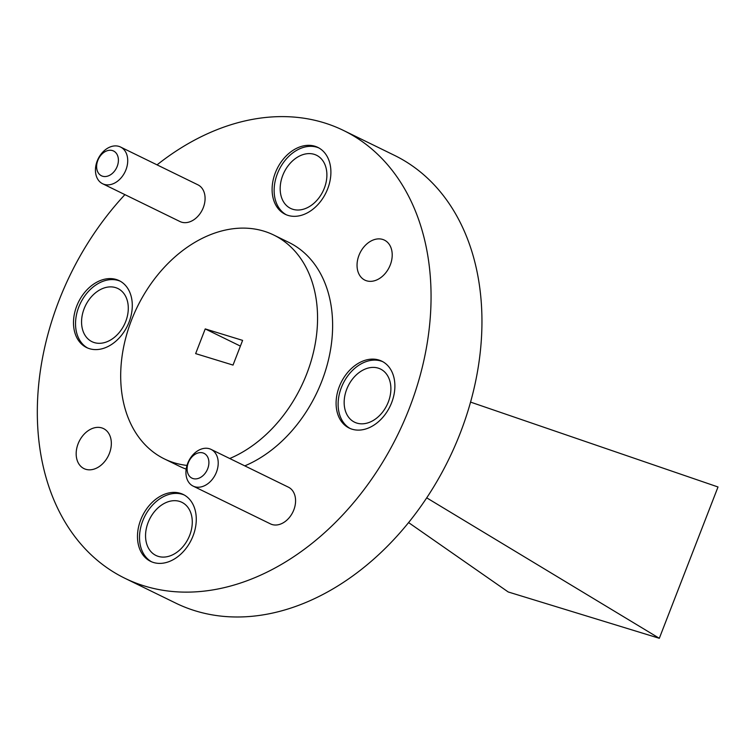 <?xml version="1.0" encoding="UTF-8"?>
<svg xmlns="http://www.w3.org/2000/svg" width="756" height="756" viewBox="0 0 756 756"><rect width="100%" height="100%" fill="white"/><g stroke="black" fill="none" stroke-linecap="round" stroke-linejoin="round"><path stroke-width="1.13" d="M117.208 166.377A13.788 10.083 -64 0 0 112.483 150.586A13.788 10.083 -64 0 0 97.817 160.433A13.788 10.083 -64 0 0 102.542 176.214A13.788 10.083 -64 0 0 117.208 166.377M97.212 160.981A20.431 14.94 116 0 1 120.554 147.033A20.431 14.94 116 0 1 125.95 169.798A20.431 14.94 116 0 1 102.618 183.746A20.431 14.94 116 0 1 97.212 160.981M207.702 468.729A13.788 10.083 -64 0 0 202.977 452.938A13.788 10.083 -64 0 0 188.31 462.776A13.788 10.083 -64 0 0 193.035 478.567A13.788 10.083 -64 0 0 207.702 468.729M187.705 463.334A20.431 14.94 116 0 1 211.047 449.385A20.431 14.94 116 0 1 216.443 472.15A20.431 14.94 116 0 1 193.111 486.099A20.431 14.94 116 0 1 187.705 463.334M193.111 486.099L270.468 523.889A20.431 14.94 -64 0 0 293.8 509.941A20.431 14.94 -64 0 0 288.405 487.176L211.047 449.385M102.618 183.746L179.975 221.536A20.431 14.94 -64 0 0 203.307 207.588A20.431 14.94 -64 0 0 197.911 184.823L120.554 147.033M275.335 172.803A37.205 27.216 -64 0 0 285.163 214.26A37.205 27.216 -64 0 0 327.669 188.849A37.205 27.216 -64 0 0 317.832 147.392A37.205 27.216 -64 0 0 275.335 172.803M318.834 147.921A37.205 27.216 -64 0 0 277.367 173.795A37.205 27.216 -64 0 0 286.203 214.723M140.71 519.873A37.205 27.216 -64 0 0 150.548 561.33A37.205 27.216 -64 0 0 193.045 535.919A37.205 27.216 -64 0 0 183.217 494.462A37.205 27.216 -64 0 0 140.71 519.873M184.218 494.991A37.205 27.216 -64 0 0 142.752 520.865A37.205 27.216 -64 0 0 151.578 561.793M76.725 306.076A37.205 27.216 -64 0 0 86.562 347.533A37.205 27.216 -64 0 0 129.059 322.122A37.205 27.216 -64 0 0 119.221 280.665A37.205 27.216 -64 0 0 76.725 306.076M120.232 281.194A37.205 27.216 -64 0 0 78.766 307.068A37.205 27.216 -64 0 0 87.592 347.996M339.321 386.59A37.205 27.216 -64 0 0 349.159 428.047A37.205 27.216 -64 0 0 391.655 402.636A37.205 27.216 -64 0 0 381.818 361.188A37.205 27.216 -64 0 0 339.321 386.59M382.82 361.708A37.205 27.216 -64 0 0 341.353 387.592A37.205 27.216 -64 0 0 350.189 428.52M358.977 255.32A22.255 16.282 -64 0 0 364.855 280.117A22.255 16.282 -64 0 0 390.276 264.921A22.255 16.282 -64 0 0 384.398 240.115A22.255 16.282 -64 0 0 358.977 255.32M78.104 443.8A22.255 16.282 -64 0 0 83.982 468.597A22.255 16.282 -64 0 0 109.403 453.402A22.255 16.282 -64 0 0 103.525 428.595A22.255 16.282 -64 0 0 78.104 443.8M229.729 458.514A124.579 91.117 -64 0 0 306.738 373.861A124.579 91.117 -64 0 0 273.814 235.059A124.579 91.117 -64 0 0 131.516 320.138A124.579 91.117 -64 0 0 164.439 458.939A124.579 91.117 -64 0 0 186.997 465.422M244.793 465.866A124.579 91.117 -64 0 0 321.801 381.222A124.579 91.117 -64 0 0 288.877 242.421L273.814 235.059M124.91 194.642A249.168 182.224 -64 0 0 58.968 300.633A249.168 182.224 -64 0 0 124.816 578.236L175.713 603.099A249.168 182.224 -64 0 0 460.3 432.952A249.168 182.224 -64 0 0 394.452 155.349L343.564 130.486A249.168 182.224 -64 0 0 157.05 164.865M124.816 578.236A249.168 182.224 -64 0 0 409.412 408.089A249.168 182.224 -64 0 0 343.564 130.486M282.744 175.439A29.569 21.622 -64 0 0 290.559 208.382A29.569 21.622 -64 0 0 324.324 188.197A29.569 21.622 -64 0 0 316.518 155.254A29.569 21.622 -64 0 0 282.744 175.439M148.119 522.509A29.569 21.622 -64 0 0 155.934 555.452A29.569 21.622 -64 0 0 189.709 535.267A29.569 21.622 -64 0 0 181.894 502.324A29.569 21.622 -64 0 0 148.119 522.509M84.133 308.722A29.569 21.622 -64 0 0 91.948 341.665A29.569 21.622 -64 0 0 125.723 321.47A29.569 21.622 -64 0 0 117.908 288.527A29.569 21.622 -64 0 0 84.133 308.722M346.73 389.236A29.569 21.622 -64 0 0 354.545 422.179A29.569 21.622 -64 0 0 388.319 401.984A29.569 21.622 -64 0 0 380.504 369.041A29.569 21.622 -64 0 0 346.73 389.236M164.439 458.939L179.503 466.301A124.579 91.117 -64 0 0 186.174 469.117M233.028 365.082L242.61 340.38L205.226 328.917L195.643 353.619L233.028 365.082M240.389 346.097L205.226 328.917M426.696 497.835L659.317 638.3L508.212 591.967L408.561 522.566M659.317 638.3L718.011 486.977L470.572 402.107"/></g></svg>
